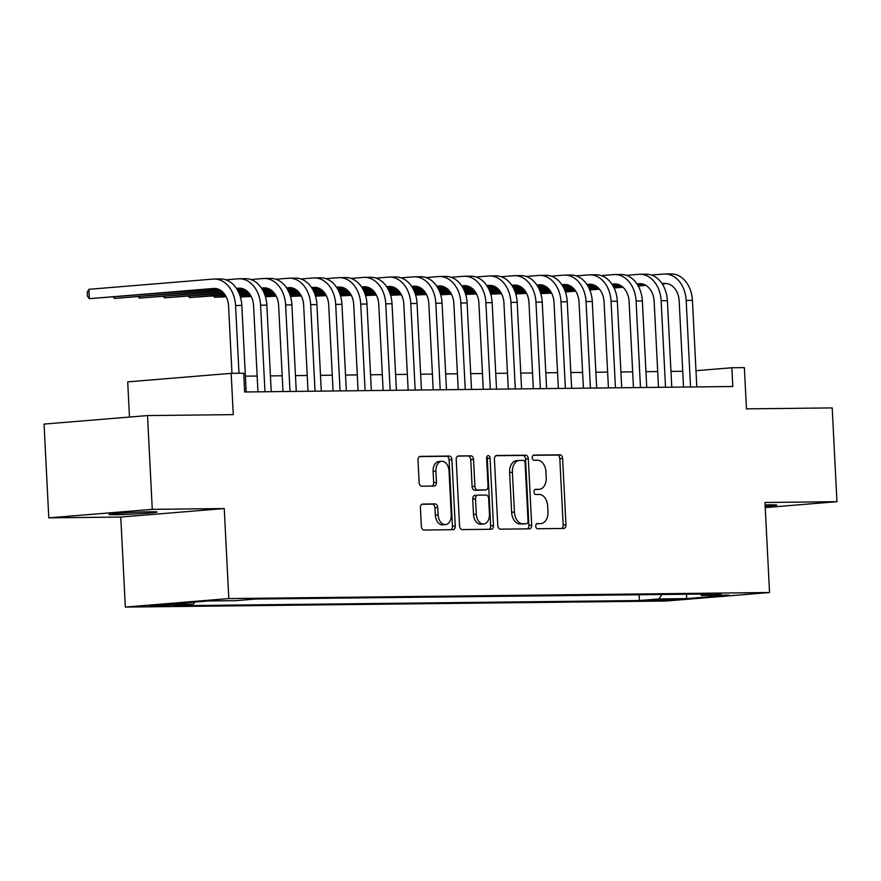 <?xml version="1.0" encoding="UTF-8"?>
<svg xmlns="http://www.w3.org/2000/svg" width="881" height="881" viewBox="0 0 881 881"><rect width="100%" height="100%" fill="white"/><g stroke="black" fill="none" stroke-linecap="round" stroke-linejoin="round"><path stroke-width="1.32" d="M535.736 526.188A2.577 1.718 85.3 0 0 537.586 528.743L563.697 528.457A3.689 2.456 85.3 0 0 563.807 528.446A3.689 2.456 85.3 0 0 565.965 524.746L562.607 458.472A3.689 2.456 85.3 0 0 559.964 454.816L533.853 455.103A2.577 1.718 85.3 0 0 533.776 455.114A2.577 1.718 85.3 0 0 532.267 457.702A2.577 1.718 85.3 0 0 534.117 460.256L537.498 460.223A11.805 7.852 85.3 0 1 545.956 471.919L546.231 477.436A11.805 7.852 85.3 0 1 539.337 489.296A11.805 7.852 85.3 0 1 538.963 489.307L535.593 489.351A2.577 1.718 85.3 0 0 535.505 489.351A2.577 1.718 85.3 0 0 533.996 491.939A2.577 1.718 85.3 0 0 535.846 494.505L539.227 494.461A11.805 7.852 85.3 0 1 547.685 506.157L547.971 511.685A11.805 7.852 85.3 0 1 541.077 523.534A11.805 7.852 85.3 0 1 540.703 523.556L537.322 523.589A2.577 1.718 85.3 0 0 537.245 523.589A2.577 1.718 85.3 0 0 535.736 526.188M115.18 514.713A24.051 0.848 177.1 0 0 141.676 513.601A24.051 0.848 177.1 0 0 157.104 512.026A24.051 0.848 177.1 0 0 150.981 511.773A24.051 0.848 177.1 0 0 124.485 512.885A24.051 0.848 177.1 0 0 109.057 514.46A24.051 0.848 177.1 0 0 115.18 514.713M765.171 506.388A24.051 0.848 177.1 0 0 776.69 505.088A24.051 0.848 177.1 0 0 770.567 504.835A24.051 0.848 177.1 0 0 765.104 504.945M152.347 606.282L173.315 604.939L157.005 605.368L149.285 606.15L152.347 606.282M422.682 504.064A3.689 2.456 85.3 0 0 422.572 504.064A3.689 2.456 85.3 0 0 420.413 507.764L421.36 526.364A3.689 2.456 85.3 0 0 424.003 530.021L452.999 529.69A3.689 2.456 85.3 0 0 453.109 529.69A3.689 2.456 85.3 0 0 455.268 525.979L451.909 459.706A3.689 2.456 85.3 0 0 449.266 456.05L420.27 456.38A3.689 2.456 85.3 0 0 420.149 456.38A3.689 2.456 85.3 0 0 418.001 460.091L419.136 482.546A3.689 2.456 85.3 0 0 421.779 486.202L434.19 486.059A3.689 2.456 85.3 0 0 434.3 486.059A3.689 2.456 85.3 0 0 436.458 482.359L435.897 471.214A9.867 6.563 85.3 0 1 441.656 461.303A9.867 6.563 85.3 0 1 449.046 471.071L451.248 514.702A9.867 6.563 85.3 0 1 445.489 524.602A9.867 6.563 85.3 0 1 438.11 514.845L437.736 507.577A3.689 2.456 85.3 0 0 435.093 503.921L422.451 504.075M765.237 507.577L836.95 501.685L832.204 407.914L746.46 408.872L744.368 367.608L731.847 367.751L732.805 386.506L244.643 391.979L243.696 373.214L231.174 373.357L127.701 381.858L129.485 417.065M152.27 509.361L48.796 517.863L120.774 517.048L224.248 508.546L152.27 509.361L147.523 415.579L233.267 414.621L231.174 373.357M224.248 508.546L228.807 598.573L769.542 592.517L666.069 601.018L125.333 607.075L228.807 598.573M836.95 501.685L764.972 502.489L769.542 592.517M497.776 525.505A3.689 2.456 85.3 0 0 500.419 529.162L529.415 528.831A3.689 2.456 85.3 0 0 529.525 528.831A3.689 2.456 85.3 0 0 531.684 525.131L528.325 458.847A3.689 2.456 85.3 0 0 525.682 455.202L496.686 455.521A3.689 2.456 85.3 0 0 496.576 455.532A3.689 2.456 85.3 0 0 494.417 459.232L497.776 525.505M491.202 529.261L462.206 529.591A3.689 2.456 85.3 0 1 459.563 525.935L456.204 459.662A3.689 2.456 85.3 0 1 458.362 455.951A3.689 2.456 85.3 0 1 458.483 455.951L470.883 455.807A3.689 2.456 85.3 0 1 473.526 459.464L474.892 486.345A3.689 2.456 85.3 0 0 477.535 490.001L485.772 489.902A3.689 2.456 85.3 0 0 485.883 489.902A3.689 2.456 85.3 0 0 488.041 486.202L486.62 458.219A2.577 1.718 85.3 0 1 488.129 455.62A2.577 1.718 85.3 0 1 490.067 458.175L493.47 525.55A3.689 2.456 85.3 0 1 491.323 529.261A3.689 2.456 85.3 0 1 491.202 529.261M48.796 517.863L44.05 424.08L147.523 415.579M673.403 599.19L647.59 600.556L668.899 600.071L676.366 599.311L673.403 599.19M194.723 602.086L193.368 604.157L173.788 605.765L639.419 600.545L658.999 598.937L661.906 594.499M193.368 604.157L165.826 604.465L208.334 600.963L235.877 600.655L255.446 599.047L721.076 593.838L701.507 595.446L729.039 595.138L686.53 598.628L658.999 598.937M120.774 517.048L125.333 607.075M682.731 371.275L670.97 371.408M657.7 371.562L645.938 371.694M632.668 371.837L620.907 371.969M607.637 372.123L595.875 372.245M582.594 372.399L570.844 372.531M557.563 372.674L545.802 372.806M532.531 372.96L520.77 373.092M507.5 373.236L495.739 373.368M482.458 373.522L470.707 373.654M457.426 373.797L445.665 373.929M432.395 374.084L420.633 374.216M407.363 374.359L395.602 374.491M382.332 374.645L370.571 374.777M357.29 374.921L345.539 375.053M332.258 375.207L320.497 375.339M307.227 375.482L295.465 375.614M282.195 375.769L270.434 375.901M257.153 376.044L245.403 376.176M731.847 367.751L695.99 370.692M639.132 594.752L639.419 600.545M700.34 594.069L701.507 595.446M686.651 594.223L686.53 598.628M536.672 523.799L537.906 523.777A11.805 7.852 85.3 0 0 538.28 523.766A11.805 7.852 85.3 0 0 538.643 523.721M536.903 489.484A11.805 7.852 85.3 0 1 536.54 489.528A11.805 7.852 85.3 0 1 536.177 489.539L534.943 489.55M561.682 528.479A3.689 2.456 85.3 0 0 563.168 524.977L559.809 458.693A3.689 2.456 85.3 0 0 557.166 455.048L533.203 455.312M527.4 528.853A3.689 2.456 85.3 0 0 528.886 525.351L525.528 459.078A3.689 2.456 85.3 0 0 522.885 455.422L495.904 455.73M526.453 523.71A2.577 1.718 85.3 0 0 526.53 523.71A2.577 1.718 85.3 0 0 528.038 521.111L525.098 462.943A2.577 1.718 85.3 0 0 523.248 460.378L519.68 460.422A11.805 7.852 85.3 0 0 519.305 460.444A11.805 7.852 85.3 0 0 512.412 472.293L514.427 512.059A11.805 7.852 85.3 0 0 522.885 523.755L526.453 523.71L523.655 523.942A2.577 1.718 85.3 0 0 523.732 523.942A2.577 1.718 85.3 0 0 523.821 523.931M516.883 460.653A11.805 7.852 85.3 0 0 516.508 460.675A11.805 7.852 85.3 0 0 509.614 472.524L512.412 472.293M523.655 523.942L520.087 523.986A11.805 7.852 85.3 0 1 511.63 512.29L509.614 472.524M457.691 456.16L470.883 455.807M483.206 490.111A3.689 2.456 85.3 0 1 483.085 490.133A3.689 2.456 85.3 0 1 482.975 490.133L474.738 490.232A3.689 2.456 85.3 0 1 472.095 486.576L470.74 459.695A3.689 2.456 85.3 0 0 468.086 456.039M489.197 529.283A3.689 2.456 85.3 0 0 490.684 525.781L487.27 458.406A2.577 1.718 85.3 0 0 486.819 456.821M476.302 514.229A9.867 6.563 85.3 0 0 483.691 523.997A9.867 6.563 85.3 0 0 489.451 514.086L488.669 498.712A3.689 2.456 85.3 0 0 486.026 495.056L477.799 495.155A3.689 2.456 85.3 0 0 477.678 495.155A3.689 2.456 85.3 0 0 475.531 498.866L476.302 514.229L473.504 514.46A9.867 6.563 85.3 0 0 480.894 524.228L483.691 523.997M477.568 495.177L475.002 495.386A3.689 2.456 85.3 0 0 474.881 495.386A3.689 2.456 85.3 0 0 472.734 499.098L475.531 498.866M473.504 514.46L472.734 499.098M445.489 524.602L442.691 524.834A9.867 6.563 85.3 0 1 435.313 515.077L434.939 507.808A3.689 2.456 85.3 0 0 432.296 504.152L421.9 504.262M441.656 461.303L438.859 461.534A9.867 6.563 85.3 0 0 433.1 471.445L435.897 471.214M432.175 486.081A3.689 2.456 85.3 0 0 433.661 482.579L433.1 471.445M450.984 529.712A3.689 2.456 85.3 0 0 452.471 526.21L449.112 459.937A3.689 2.456 85.3 0 0 446.469 456.281L419.488 456.589M651.422 275.059L663.767 274.046A28.181 21.023 89.4 0 1 664.88 273.991L671.135 273.925A28.181 21.023 89.4 0 1 692.422 300.388L696.805 386.913M664.88 273.991A28.181 21.023 89.4 0 1 686.167 300.454L690.55 386.979M683.535 387.056L679.174 301.027A18.787 14.019 -90.6 0 0 664.979 283.385A18.787 14.019 -90.6 0 0 664.241 283.418L661.994 283.605M645.222 284.981L638.009 285.576M622.526 286.854L613.881 287.558M599.157 288.77L589.631 289.552M575.403 290.719L565.261 291.556M551.396 292.69L540.791 293.56M540.802 293.626L551.616 293.12M667.28 283.616L662.27 284.023M645.905 285.378L638.251 286.006M622.988 287.261L614.09 287.988M599.509 289.188L589.807 289.981M575.678 291.137L565.404 291.985M626.391 275.335L638.736 274.321A28.181 21.023 89.4 0 1 639.837 274.277L646.103 274.2A28.181 21.023 89.4 0 1 667.391 300.663L671.774 387.188M639.837 274.277A28.181 21.023 89.4 0 1 661.135 300.729L665.518 387.255M658.503 387.343L654.143 301.313A18.787 14.019 -90.6 0 0 639.947 283.671A18.787 14.019 -90.6 0 0 639.21 283.704L636.963 283.891M620.191 285.268L612.978 285.862M597.494 287.129L588.849 287.845M574.126 289.045L564.589 289.838M550.372 291.005L540.229 291.831M526.353 292.977L515.748 293.847M515.77 293.902L526.574 293.395M642.249 283.902L637.238 284.31M620.874 285.653L613.22 286.281M597.957 287.536L589.059 288.263M574.467 289.464L564.765 290.267M550.647 291.424L540.372 292.272M601.36 275.621L613.694 274.608A28.181 21.023 89.4 0 1 614.806 274.553L621.061 274.487A28.181 21.023 89.4 0 1 642.359 300.95L646.742 387.464M614.806 274.553A28.181 21.023 89.4 0 1 636.093 301.016L640.476 387.541M633.461 387.618L629.111 301.588A18.787 14.019 -90.6 0 0 614.916 283.946A18.787 14.019 -90.6 0 0 614.178 283.979L611.932 284.167M595.16 285.543L587.946 286.138M572.463 287.415L563.818 288.12M549.083 289.331L539.557 290.113M525.34 291.281L515.187 292.118M501.322 293.252L490.717 294.122M490.739 294.188L501.542 293.681M617.218 284.178L612.207 284.585M595.842 285.929L588.189 286.567M572.925 287.812L564.027 288.55M549.436 289.75L539.734 290.543M525.616 291.699L515.341 292.547M576.317 275.896L588.662 274.883A28.181 21.023 89.4 0 1 589.774 274.839L596.03 274.762A28.181 21.023 89.4 0 1 617.328 301.225L621.711 387.75M589.774 274.839A28.181 21.023 89.4 0 1 611.062 301.291L615.445 387.816M608.43 387.893L604.069 301.875A18.787 14.019 -90.6 0 0 589.885 284.233A18.787 14.019 -90.6 0 0 589.136 284.266L586.9 284.453M570.128 285.829L562.915 286.413M547.42 287.691L538.787 288.406M524.052 289.607L514.526 290.389M500.309 291.567L490.155 292.393M476.291 293.538L465.686 294.408M465.708 294.463L476.511 293.957M592.186 284.453L587.175 284.871M570.8 286.215L563.146 286.843M547.883 288.098L538.985 288.825M524.404 290.025L514.702 290.818M500.584 291.985L490.31 292.833M551.286 276.182L563.631 275.169A28.181 21.023 89.4 0 1 564.743 275.114L570.998 275.048A28.181 21.023 89.4 0 1 592.285 301.511L596.668 388.025M564.743 275.114A28.181 21.023 89.4 0 1 586.03 301.577L590.413 388.103M583.398 388.18L579.037 302.15A18.787 14.019 -90.6 0 0 564.842 284.508A18.787 14.019 -90.6 0 0 564.104 284.541L561.858 284.728M545.086 286.105L537.873 286.699M522.389 287.977L513.744 288.682M499.02 289.893L489.495 290.675M475.266 291.842L465.124 292.679M451.259 293.814L440.654 294.683M440.665 294.75L451.479 294.243M567.144 284.739L562.144 285.147M545.768 286.49L538.115 287.129M522.851 288.373L513.953 289.111M499.373 290.312L489.671 291.104M475.542 292.261L465.278 293.109M526.254 276.458L538.599 275.445A28.181 21.023 89.4 0 1 539.712 275.401L545.967 275.324A28.181 21.023 89.4 0 1 567.254 301.787L571.637 388.312M539.712 275.401A28.181 21.023 89.4 0 1 560.999 301.853L565.382 388.378M558.367 388.455L554.006 302.436A18.787 14.019 -90.6 0 0 539.811 284.794A18.787 14.019 -90.6 0 0 539.073 284.827L536.826 285.004M520.054 286.391L512.841 286.975M497.358 288.252L488.713 288.957M473.989 290.168L464.463 290.95M450.235 292.129L440.093 292.955M426.217 294.1L415.612 294.97M415.634 295.025L426.448 294.518M542.112 285.015L537.102 285.433M520.737 286.777L513.083 287.404M497.82 288.66L488.922 289.386M474.341 290.587L464.639 291.38M450.51 292.547L440.236 293.384M501.223 276.744L513.568 275.731A28.181 21.023 89.4 0 1 514.669 275.676L520.935 275.61A28.181 21.023 89.4 0 1 542.222 302.062L546.605 388.587M514.669 275.676A28.181 21.023 89.4 0 1 535.967 302.139L540.35 388.664M533.324 388.741L528.974 302.712A18.787 14.019 -90.6 0 0 514.779 285.07A18.787 14.019 -90.6 0 0 514.041 285.103L511.795 285.29M495.023 286.666L487.81 287.261M472.326 288.528L463.681 289.243M448.947 290.455L439.421 291.237M425.204 292.404L415.05 293.241M401.185 294.375L390.58 295.245M390.602 295.311L401.406 294.805M517.081 285.301L512.07 285.708M495.706 287.052L488.052 287.68M472.789 288.935L463.891 289.673M449.299 290.873L439.597 291.666M425.479 292.822L415.204 293.67M476.192 277.019L488.526 276.006A28.181 21.023 89.4 0 1 489.638 275.951L495.893 275.885A28.181 21.023 89.4 0 1 517.191 302.348L521.574 388.873M489.638 275.951A28.181 21.023 89.4 0 1 510.925 302.414L515.308 388.939M508.293 389.017L503.932 302.987A18.787 14.019 -90.6 0 0 489.748 285.356A18.787 14.019 -90.6 0 0 488.999 285.389L486.764 285.565M469.991 286.953L462.778 287.536M447.295 288.814L438.65 289.519M423.915 290.73L414.389 291.512M400.172 292.679L390.019 293.516M376.154 294.661L365.549 295.531M365.571 295.587L376.374 295.08M492.05 285.576L487.039 285.995M470.674 287.338L463.021 287.966M447.746 289.221L438.848 289.948M424.268 291.148L414.566 291.941M400.448 293.109L390.173 293.946M451.149 277.306L463.494 276.293A28.181 21.023 89.4 0 1 464.606 276.238L470.861 276.171A28.181 21.023 89.4 0 1 492.149 302.624L496.532 389.149M464.606 276.238A28.181 21.023 89.4 0 1 485.894 302.701L490.276 389.226M483.262 389.303L478.901 303.273A18.787 14.019 -90.6 0 0 464.705 285.631A18.787 14.019 -90.6 0 0 463.968 285.664L461.732 285.851M444.949 287.228L437.747 287.823M422.252 289.089L413.618 289.805M398.884 291.016L389.358 291.798M375.13 292.966L364.987 293.802M351.123 294.937L340.518 295.807M340.529 295.873L351.343 295.366M467.007 285.862L462.007 286.27M445.632 287.613L437.978 288.241M422.715 289.497L413.817 290.234M399.236 291.424L389.534 292.228M375.416 293.384L365.141 294.232M426.118 277.581L438.463 276.568A28.181 21.023 89.4 0 1 439.575 276.513L445.83 276.447A28.181 21.023 89.4 0 1 467.117 302.91L471.5 389.435M439.575 276.513A28.181 21.023 89.4 0 1 460.862 302.976L465.245 389.501M458.23 389.578L453.869 303.549A18.787 14.019 -90.6 0 0 439.674 285.918A18.787 14.019 -90.6 0 0 438.936 285.951L436.69 286.127M419.918 287.514L412.704 288.098M397.221 289.375L388.576 290.08M373.852 291.292L364.327 292.074M350.098 293.241L339.956 294.078M326.091 295.223L315.486 296.093M315.497 296.148L326.311 295.642M441.976 286.138L436.965 286.556M420.6 287.9L412.947 288.528M397.683 289.783L388.785 290.51M374.205 291.71L364.503 292.503M350.374 293.67L340.099 294.507M401.086 277.867L413.431 276.854A28.181 21.023 89.4 0 1 414.533 276.799L420.799 276.722A28.181 21.023 89.4 0 1 442.086 303.185L446.469 389.71M414.533 276.799A28.181 21.023 89.4 0 1 435.831 303.262L440.214 389.787M433.199 389.865L428.838 303.835A18.787 14.019 -90.6 0 0 414.643 286.193A18.787 14.019 -90.6 0 0 413.905 286.226L411.658 286.413M394.886 287.79L387.673 288.384M372.189 289.651L363.545 290.367M348.821 291.578L339.284 292.36M325.067 293.527L314.924 294.364M301.049 295.498L290.444 296.368M290.466 296.434L301.269 295.928M416.944 286.424L411.934 286.832M395.569 288.175L387.915 288.803M372.652 290.058L363.754 290.796M349.162 291.985L339.46 292.789M325.342 293.946L315.068 294.794M376.055 278.143L388.389 277.13A28.181 21.023 89.4 0 1 389.501 277.075L395.756 277.008A28.181 21.023 89.4 0 1 417.054 303.471L421.437 389.997M389.501 277.075A28.181 21.023 89.4 0 1 410.788 303.538L415.171 390.063M408.156 390.14L403.806 304.11A18.787 14.019 -90.6 0 0 389.611 286.468A18.787 14.019 -90.6 0 0 388.873 286.512L386.627 286.688M369.855 288.065L362.642 288.66M347.158 289.937L338.513 290.642M323.779 291.853L314.253 292.635M300.036 293.802L289.882 294.639M276.017 295.785L265.412 296.655M265.434 296.71L276.238 296.203M391.913 286.699L386.902 287.118M370.538 288.461L362.884 289.089M347.621 290.345L338.722 291.071M324.131 292.272L314.429 293.065M300.311 294.232L290.036 295.069M351.012 278.429L363.357 277.405A28.181 21.023 89.4 0 1 364.47 277.361L370.725 277.284A28.181 21.023 89.4 0 1 392.023 303.747L396.406 390.272M364.47 277.361A28.181 21.023 89.4 0 1 385.757 303.824L390.14 390.349M383.125 390.426L378.764 304.397A18.787 14.019 -90.6 0 0 364.58 286.754A18.787 14.019 -90.6 0 0 363.831 286.788L361.595 286.975M344.823 288.351L337.61 288.946M322.116 290.212L313.482 290.928M298.747 292.14L289.221 292.921M274.993 294.089L264.851 294.926M250.986 296.06L240.381 296.93M240.392 296.996L251.206 296.49M366.87 286.986L361.871 287.393M345.495 288.737L337.841 289.364M322.578 290.62L313.68 291.358M299.1 292.547L289.397 293.351M275.279 294.507L265.005 295.355M325.981 278.704L338.326 277.691A28.181 21.023 89.4 0 1 339.438 277.636L345.693 277.57A28.181 21.023 89.4 0 1 366.981 304.033L371.364 390.558M339.438 277.636A28.181 21.023 89.4 0 1 360.725 304.099L365.108 390.624M358.093 390.701L353.733 304.672A18.787 14.019 -90.6 0 0 339.537 287.03A18.787 14.019 -90.6 0 0 338.8 287.074L336.553 287.25M319.781 288.627L312.568 289.221M297.084 290.499L288.439 291.204M273.716 292.415L264.19 293.197M249.962 294.364L239.819 295.201M225.954 296.335L214.49 297.282L226.175 296.765M341.839 287.261L336.839 287.68M320.464 289.023L312.81 289.651M297.547 290.906L288.649 291.633M274.068 292.833L264.366 293.626M250.237 294.794L239.973 295.631M214.424 295.95L214.49 297.282L213.554 296.027M300.95 278.991L313.295 277.967A28.181 21.023 89.4 0 1 314.407 277.922L320.662 277.845A28.181 21.023 89.4 0 1 341.949 304.308L346.332 390.834M314.407 277.922A28.181 21.023 89.4 0 1 335.694 304.385L340.077 390.9M333.062 390.988L328.701 304.958A18.787 14.019 -90.6 0 0 314.506 287.316A18.787 14.019 -90.6 0 0 313.768 287.349L311.522 287.536M294.75 288.913L287.536 289.508M272.053 290.774L263.408 291.49M248.684 292.701L239.158 293.483M224.93 294.65L189.459 297.558L225.206 295.069M316.808 287.547L311.797 287.955M295.432 289.298L287.779 289.926M272.515 291.182L263.617 291.908M249.037 293.109L239.335 293.913M189.393 296.236L189.459 297.558L188.523 296.302M275.918 279.266L288.263 278.253A28.181 21.023 89.4 0 1 289.364 278.198L295.631 278.132A28.181 21.023 89.4 0 1 316.918 304.595L321.301 391.12M289.364 278.198A28.181 21.023 89.4 0 1 310.663 304.661L315.046 391.186M308.02 391.263L303.67 305.233A18.787 14.019 -90.6 0 0 289.475 287.591A18.787 14.019 -90.6 0 0 288.737 287.624L286.49 287.812M269.718 289.188L262.505 289.783M247.021 291.06L238.377 291.765M223.642 292.977L164.428 297.844L223.994 293.395M291.776 287.823L286.765 288.23M270.401 289.585L262.747 290.212M247.484 291.468L238.586 292.195M164.362 296.512L164.428 297.844L163.481 296.589M250.876 279.541L263.221 278.528A28.181 21.023 89.4 0 1 264.333 278.484L270.588 278.407A28.181 21.023 89.4 0 1 291.886 304.87L296.269 391.395M264.333 278.484A28.181 21.023 89.4 0 1 285.62 304.947L290.003 391.461M282.988 391.549L278.627 305.52A18.787 14.019 -90.6 0 0 264.443 287.878A18.787 14.019 -90.6 0 0 263.694 287.911L261.459 288.098M244.687 289.475L237.474 290.069M221.979 291.336L139.396 298.119L222.441 291.743M266.745 288.109L261.734 288.516M245.37 289.86L237.716 290.488M139.319 296.798L139.396 298.119L138.449 296.864M225.844 279.828L238.189 278.814A28.181 21.023 89.4 0 1 239.302 278.759L245.557 278.693A28.181 21.023 89.4 0 1 266.844 305.156L271.227 391.682M239.302 278.759A28.181 21.023 89.4 0 1 260.589 305.222L264.972 391.748M257.957 391.825L253.596 305.795A18.787 14.019 -90.6 0 0 239.401 288.153A18.787 14.019 -90.6 0 0 238.663 288.186L236.427 288.373M219.644 289.75L114.354 298.406L220.327 290.135M241.702 288.384L236.703 288.792M114.288 297.073L114.354 298.406L113.418 297.15M231.967 373.346L228.564 306.081A18.787 14.019 -90.6 0 0 214.369 288.439A18.787 14.019 -90.6 0 0 213.631 288.472L89.322 298.681L88.849 289.309L213.158 279.09A28.181 21.023 89.4 0 1 214.27 279.046L220.525 278.969A28.181 21.023 89.4 0 1 241.812 305.432L246.195 391.957M214.27 279.046A28.181 21.023 89.4 0 1 235.557 305.498L238.993 373.269M88.849 289.309L87.23 292.393L87.428 296.148L89.322 298.681L216.671 288.66M656.015 599.73L656.059 600.611M537.906 523.777L540.703 523.556M536.177 489.539L538.963 489.307M557.166 455.048L559.964 454.816M559.809 458.693L562.607 458.472M563.168 524.977L565.965 524.746M522.885 455.422L525.682 455.202M525.528 459.078L528.325 458.847M528.886 525.351L531.684 525.131M511.63 512.29L514.427 512.059M520.087 523.986L522.885 523.755M470.74 459.695L473.526 459.464M472.095 486.576L474.892 486.345M474.738 490.232L477.535 490.001M482.975 490.133L485.772 489.902M487.27 458.406L490.067 458.175M490.684 525.781L493.47 525.55M432.296 504.152L435.093 503.921M434.939 507.808L437.736 507.577M435.313 515.077L438.11 514.845M433.661 482.579L436.458 482.359M446.469 456.281L449.266 456.05M449.112 459.937L451.909 459.706M452.471 526.21L455.268 525.979M692.422 300.388L686.167 300.454M665.717 283.407L664.241 283.418M667.391 300.663L661.135 300.729M640.685 283.682L639.21 283.704M642.359 300.95L636.093 301.016M615.654 283.968L614.178 283.979M617.328 301.225L611.062 301.291M590.622 284.244L589.136 284.266M592.285 301.511L586.03 301.577M565.591 284.53L564.104 284.541M567.254 301.787L560.999 301.853M540.549 284.805L539.073 284.827M542.222 302.062L535.967 302.139M515.517 285.092L514.041 285.103M517.191 302.348L510.925 302.414M490.486 285.367L488.999 285.389M492.149 302.624L485.894 302.701M465.454 285.653L463.968 285.664M467.117 302.91L460.862 302.976M440.412 285.929L438.936 285.951M442.086 303.185L435.831 303.262M415.38 286.215L413.905 286.226M417.054 303.471L410.788 303.538M390.349 286.49L388.873 286.512M392.023 303.747L385.757 303.824M365.318 286.777L363.831 286.788M366.981 304.033L360.725 304.099M340.286 287.052L338.8 287.074M341.949 304.308L335.694 304.385M315.244 287.327L313.768 287.349M316.918 304.595L310.663 304.661M290.212 287.613L288.737 287.624M291.886 304.87L285.62 304.947M265.181 287.889L263.694 287.911M266.844 305.156L260.589 305.222M240.15 288.175L238.663 288.186M241.812 305.432L235.557 305.498M215.107 288.45L213.631 288.472M538.28 523.766L541.077 523.534M536.54 489.528L539.337 489.296M523.732 523.942L526.53 523.71M516.508 460.675L519.305 460.444M483.085 490.133L485.883 489.902M474.881 495.386L477.678 495.155"/></g></svg>
